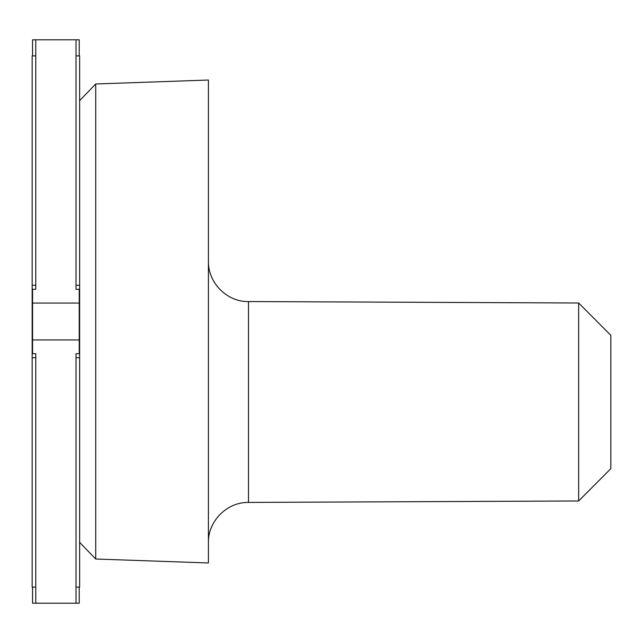 <?xml version="1.0" encoding="UTF-8"?>
<svg xmlns="http://www.w3.org/2000/svg" width="643" height="643" viewBox="0 0 643 643"><rect width="100%" height="100%" fill="white"/><g stroke="black" fill="none" stroke-linecap="round" stroke-linejoin="round"><path stroke-width="0.96" d="M35.775 55.893L32.15 55.893L32.15 587.107L35.775 587.107M32.552 339.938L32.552 303.062L79.234 303.062L79.234 339.938L32.552 339.938L32.552 353.698L35.775 353.698L35.775 357.717L32.15 357.717M76.019 587.107L79.636 587.107L79.636 285.283L76.019 285.283L76.019 289.302L76.019 39.794L35.775 39.794L35.775 289.302L35.775 285.283L32.15 285.283M35.775 353.698L35.775 603.206L76.019 603.206L76.019 353.698L76.019 357.717L79.636 357.717M79.636 285.283L79.636 55.893L76.019 55.893M79.234 55.893L79.234 39.794L76.019 39.794M32.552 587.107L32.552 603.206L35.775 603.206M35.775 289.302L32.552 289.302L32.552 303.062M79.234 303.062L79.234 289.302L76.019 289.302M35.775 39.794L32.552 39.794L32.552 55.893M76.019 603.206L79.234 603.206L79.234 587.107M76.019 353.698L79.234 353.698L79.234 339.938M79.636 100.638L95.727 83.976L95.727 559.024L79.636 542.362M95.727 83.976L208.412 80.037L208.412 562.963L95.727 559.024M578.652 500.977L610.85 468.643L610.85 335.333L578.652 302.998L578.652 500.977L248.487 502.424L248.487 301.551C228.161 302.226 208.099 283.86 208.412 261.307M578.652 302.998L248.487 301.551M248.487 502.424C227.051 501.966 207.866 521.224 208.412 542.66"/></g></svg>
